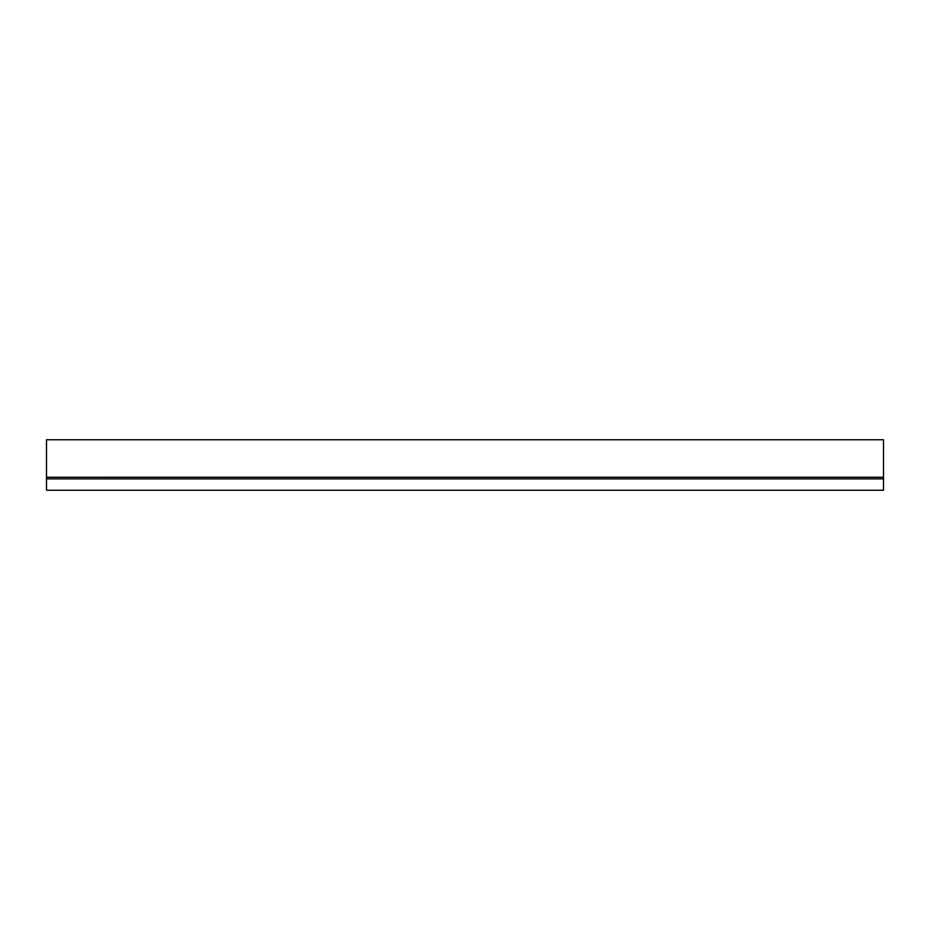 <?xml version="1.0" encoding="UTF-8"?>
<svg xmlns="http://www.w3.org/2000/svg" width="930" height="930" viewBox="0 0 930 930"><rect width="100%" height="100%" fill="white"/><g stroke="black" fill="none" stroke-linecap="round" stroke-linejoin="round"><path stroke-width="1.4" d="M883.5 478.88L46.5 478.88L46.5 490.238L883.5 490.238L883.5 439.762L46.5 439.762L46.5 478.857M883.5 477.264L46.5 477.264M46.5 478.88L883.5 478.857"/></g></svg>
